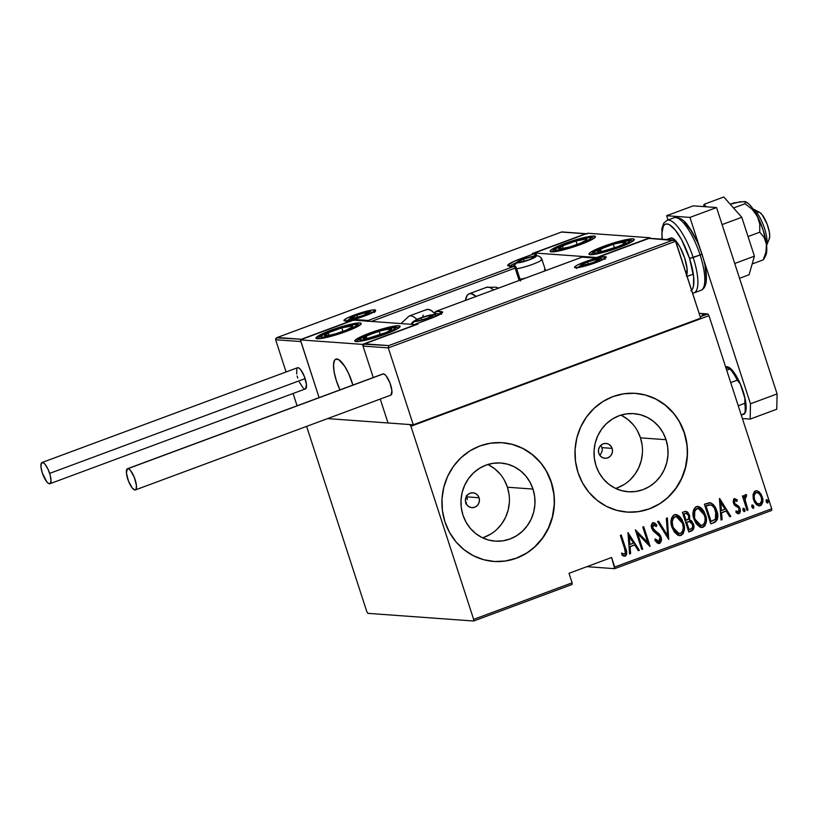 <?xml version="1.0" encoding="UTF-8"?>
<svg xmlns="http://www.w3.org/2000/svg" width="818" height="818" viewBox="0 0 818 818"><rect width="100%" height="100%" fill="white"/><g stroke="black" fill="none" stroke-linecap="round" stroke-linejoin="round"><path stroke-width="1.23" d="M466.362 495.555L466.935 496.874L479.062 497.753A7.444 7.035 -85.9 0 1 471.874 507.641A7.444 7.035 -85.9 0 1 465.759 502.692L465.391 499.818L466.086 497.007L467.753 494.685L470.125 493.203L472.845 492.794L475.503 493.51L477.681 495.258L479.062 497.753L479.43 500.626L478.724 503.438L477.058 505.759L474.685 507.232L471.966 507.651L469.317 506.925L467.129 505.187L465.759 502.692A7.444 7.035 -85.9 0 1 472.947 492.794A7.444 7.035 -85.9 0 1 479.062 497.753L466.935 496.874L466.618 496.045M600.821 445.493L601.946 447.64L612.12 448.376A7.444 7.035 -85.9 0 1 604.931 458.264A7.444 7.035 -85.9 0 1 598.817 453.315L598.449 450.442L599.154 447.63L600.821 445.309L603.193 443.826L605.913 443.417L608.561 444.143L610.739 445.882L612.12 448.376L612.488 451.25L611.782 454.062L610.126 456.383L607.754 457.865L605.034 458.274L602.375 457.559L600.197 455.81L598.817 453.315A7.444 7.035 -85.9 0 1 606.005 443.428A7.444 7.035 -85.9 0 1 612.12 448.376L601.946 447.64L601.271 446.168M615.596 488.418A39.162 37.004 94.1 0 0 640.494 437.855L666.056 439.706A39.162 37.004 -85.9 0 1 628.204 491.761A39.162 37.004 -85.9 0 1 596.015 465.698L594.338 458.244L594.083 450.575L595.248 442.988L597.784 435.769L601.598 429.205L606.547 423.55L612.426 419.01L619.032 415.769L626.097 413.939L633.347 413.601L640.514 414.767L647.314 417.395L653.49 421.372L658.797 426.556L663.04 432.753L666.056 439.706L667.723 447.16L667.979 454.828L666.823 462.415L664.288 469.624L660.474 476.188L655.525 481.853L649.635 486.393L643.03 489.634L635.975 491.465L628.715 491.792L621.557 490.626L614.758 488.009L608.582 484.021L603.275 478.837L599.021 472.651L596.015 465.698A39.162 37.004 -85.9 0 1 633.868 413.632A39.162 37.004 -85.9 0 1 666.056 439.706L640.494 437.855A39.162 37.004 94.1 0 0 620.903 415.125M482.538 537.794A39.162 37.004 94.1 0 0 507.426 487.221L532.999 489.082A39.162 37.004 -85.9 0 1 495.146 541.138A39.162 37.004 -85.9 0 1 462.947 515.064L461.28 507.61L461.025 499.941L462.18 492.354L464.726 485.146L468.54 478.581L473.479 472.916L479.368 468.377L485.974 465.135L493.029 463.315L500.289 462.978L507.446 464.143L514.246 466.761L520.422 470.749L525.739 475.933L529.982 482.119L532.999 489.082L534.665 496.536L534.921 504.205L533.755 511.792L531.219 519.001L527.405 525.565L522.467 531.219L516.577 535.759L509.972 539.011L502.906 540.831L495.657 541.168L488.489 540.003L481.69 537.375L475.524 533.397L470.207 528.213L465.963 522.027L462.947 515.064A39.162 37.004 -85.9 0 1 500.8 463.008A39.162 37.004 -85.9 0 1 532.999 489.082L507.426 487.221A39.162 37.004 94.1 0 0 487.845 464.501M493.755 561.445A59.52 56.248 94.1 0 0 551.199 482.323L551.393 482.334A59.52 56.248 -85.9 0 1 493.868 561.455A59.52 56.248 -85.9 0 1 444.941 521.833L449.522 532.406L455.974 541.813L464.041 549.696L473.428 555.739L483.765 559.727L494.645 561.506L505.667 560.995L516.403 558.224L526.434 553.285L535.381 546.383L542.896 537.784L548.694 527.815L552.549 516.853L554.318 505.319L553.929 493.663L551.393 482.334L546.813 471.761L540.361 462.364L532.293 454.481L522.906 448.428L512.569 444.44L501.679 442.671L490.657 443.182L479.931 445.953L469.89 450.882L460.943 457.783L453.428 466.383L447.63 476.362L443.775 487.324L442.017 498.847L442.405 510.504L444.941 521.833A59.52 56.248 -85.9 0 1 502.467 442.722A59.52 56.248 -85.9 0 1 551.393 482.334L551.199 482.323A59.52 56.248 94.1 0 0 502.364 442.712M626.813 512.068A59.52 56.248 94.1 0 0 684.257 432.947L684.451 432.967A59.52 56.248 -85.9 0 1 626.925 512.078A59.52 56.248 -85.9 0 1 577.999 472.467L582.58 483.039L589.032 492.436L597.109 500.319L606.486 506.373L616.823 510.36L627.713 512.129L638.735 511.618L649.461 508.847L659.502 503.919L668.449 497.017L675.965 488.418L681.762 478.438L685.617 467.477L687.376 455.953L686.987 444.297L684.451 432.967L679.87 422.395L673.418 412.988L665.351 405.104L655.964 399.061L645.637 395.074L634.748 393.294L623.725 393.806L612.989 396.577L602.958 401.515L594.011 408.407L586.496 417.016L580.698 426.986L576.843 437.947L575.074 449.481L575.463 461.137L577.999 472.467A59.52 56.248 -85.9 0 1 635.525 393.346A59.52 56.248 -85.9 0 1 684.451 432.967L684.257 432.947A59.52 56.248 94.1 0 0 635.422 393.335M586.874 566.669L614.655 568.674L771.671 510.422L771.711 508.776L614.696 567.038L611.598 557.498L569.011 573.295L572.119 582.835L473.653 619.369L410.912 426.27L708.971 315.676L771.711 508.776L708.971 315.676L707.836 313.959L700.239 316.771L707.836 313.959L699.114 313.325L707.836 313.959L708.971 315.676L410.912 426.27L409.777 424.552L327.599 418.591L409.777 424.552L410.912 426.27L473.653 619.369L572.119 582.835L569.011 573.295L611.598 557.498L614.655 568.674L586.874 566.669M702.161 314.818L704.216 314.204L702.55 314.419M473.612 621.015L572.079 584.481L572.119 582.835L572.079 584.481L473.612 621.015L473.653 619.369L473.612 621.015L367.936 613.357L473.612 621.015M753.071 494.44L753.214 498.612L754.574 502.242L756.517 504.726L759.114 505.943L761.333 505.125L762.642 502.477L762.519 497.968L761.067 494.225L758.971 491.72L756.517 490.698L754.523 491.444L753.071 494.44L753.582 499.951L758.992 505.943L760.29 505.749C762.979 503.459 763.613 500.463 762.182 496.761L759.39 492.078L756.722 490.708L755.464 490.882L753.071 494.44M747.069 510.371L748.03 510.013L744.942 499.174L745.198 497.16L746.497 496.475L746.548 494.747L745.719 494.553L744.748 495.146L744.043 497.773L743.357 495.657L742.407 496.015L747.069 510.371L748.03 510.013L745.055 500.187L746.548 494.747L745.443 494.604L744.043 497.773L743.357 495.657L742.407 496.015L747.069 510.371M734.043 498.663L737.253 499.931L734.431 498.694L733.521 499.512L733.225 502.017L733.971 504.348L738.419 507.763L739.308 509.819L738.746 511.7L736.241 511.005L736.016 512.579L738.184 513.765L739.584 513.295L740.402 511.393L740.075 508.602L738.736 506.291L734.738 503.469L734.503 500.892L735.535 500.452L736.987 501.414L737.253 499.931L734.431 498.694L733.521 503.254L734.615 505.319L738.419 507.763L739.145 509.031L738.398 511.894L737.724 511.935M709.676 502.692L704.38 504.195L710.77 523.837L715.627 521.843L717.427 519.144L717.406 513.479L715.126 507.15L713.153 504.44L710.678 502.855L704.38 504.195L710.77 523.837L714.196 522.569C718.02 519.788 718.858 515.902 716.732 510.902C715.781 507.037 713.654 504.328 710.361 502.773L709.881 502.702M688.797 531.997L693.214 529.727L693.92 526.915L693.429 524.021L691.547 520.8L689.615 519.819L689.656 515.739L687.703 512.119L685.617 511.301L682.416 512.344L688.797 531.997L691.752 530.892C693.991 529.226 694.554 526.935 693.429 524.021L689.615 519.819L689.492 515.176L686.067 511.301L682.416 512.344L688.797 531.997M668.735 539.44L667.365 517.927L666.322 518.315L667.621 535.606L658.613 521.178L657.57 521.567L668.735 539.44L667.365 517.927L666.322 518.315L667.621 535.606L658.613 521.178L657.57 521.567L668.735 539.44M642.703 549.093L637.682 533.643L650.105 546.352L643.725 526.7L642.764 527.058L647.795 542.549L635.361 529.808L641.752 549.451L642.703 549.093L641.701 549.297L642.703 549.093L637.682 533.643L649.891 546.434L643.725 526.7L642.764 527.058L647.795 542.549L635.361 529.808L641.752 549.451L642.703 549.093M624.563 548.459L625.361 553.265L624.246 554.164L621.915 553.142L621.833 554.87L623.408 555.954L625.473 556.035L626.568 554.594L626.68 552.457L621.271 535.033L620.32 535.391L624.563 548.459C625.678 550.524 625.709 552.406 624.655 554.103L621.915 553.142L621.833 554.87L625.238 556.138C627.069 553.919 627.191 551.312 625.586 548.295L621.271 535.033L620.32 535.391L624.563 548.459M627.958 532.549L629.563 553.97L630.606 553.582L630.095 546.721L634.737 544.992L638.316 550.718L639.359 550.34L627.958 532.549L629.563 553.97L630.606 553.582L630.095 546.721L634.737 544.992L638.316 550.718L639.359 550.34L627.958 532.549M652.498 522.712L656.435 524.982L652.887 522.743C651.22 524.174 650.831 526.025 651.731 528.305L653.316 531.066L658.981 535.473L659.993 537.252L658.93 541.383L655.453 539.001L654.85 540.34L659.962 543.213L661.343 540.504L660.627 536.066L659.114 533.786L653.715 529.665L652.467 527.017L653.418 524.798L656.312 526.547L656.823 525.003L654.605 522.947L652.887 522.743L651.496 524.471L651.384 526.792L653.061 530.77L659.809 536.772L660.259 539.072L659.42 541.097L657.856 541.311L655.453 539.001L654.85 540.34L657.437 543.101L659.564 543.408L658.51 543.51M672.018 527.303L674.236 531.894L677.907 535.228L680.699 535.534L683.04 533.868L684.329 529.788L683.92 524.624L682.12 519.778L679.574 516.393L676.742 514.675L673.551 515.176L671.619 517.927L671.077 522.211L672.018 527.303L679.461 535.647L681.097 535.412C684.666 532.15 685.443 527.999 683.449 522.958L675.954 514.542L674.298 514.798C670.78 518.111 670.024 522.283 672.018 527.303M693.991 519.154L696.21 523.745L699.881 527.068L702.672 527.385L705.014 525.718L706.302 521.628L705.893 516.465L704.093 511.628L701.537 508.244L698.715 506.526L695.525 507.017L693.592 509.778L693.05 514.062L693.991 519.154L701.435 527.498L703.071 527.262C706.64 523.99 707.417 519.839 705.423 514.808L697.928 506.393L696.271 506.639C692.754 509.951 691.997 514.123 693.991 519.154M719.431 498.612L721.036 520.033L722.079 519.645L721.568 512.784L726.21 511.056L729.789 516.782L730.832 516.393L719.666 498.52L721.036 520.033L722.079 519.645L721.568 512.784L726.21 511.056L729.789 516.782L730.832 516.393L719.431 498.612M743.041 510.32L744.012 511.577L744.912 511.24L744.953 509.604L743.981 508.346L743.071 508.684L742.918 509.778L744.523 511.598L744.953 509.604L743.46 508.326L743.041 510.32M751.875 507.037L752.846 508.295L753.756 507.958L753.787 506.332L752.816 505.064L751.906 505.401L751.752 506.495L753.358 508.315L753.787 506.332L752.294 505.043L751.875 507.037M766.2 501.72L767.172 502.978L768.082 502.641L768.112 501.015L767.141 499.747L766.231 500.084L766.077 501.178L767.693 502.998L768.112 501.015L766.63 499.726L766.2 501.72M306.617 426.382L366.812 611.629L367.936 613.357L366.812 611.629L306.617 426.382M601.946 447.64L602.304 450.053M466.505 502.549L465.749 503.796L466.505 502.549M467.272 499.747L466.935 496.874L467.272 499.747M638.541 511.608L649.277 508.837L659.308 503.898M668.255 497.007L675.77 488.397L681.568 478.428L685.423 467.467L687.181 455.933M686.793 444.286L684.257 432.947L679.676 422.385M673.224 412.978L665.157 405.094L655.77 399.041L645.443 395.053M505.473 560.974L516.209 558.203L526.24 553.275M535.187 546.373L542.702 537.774L548.5 527.794L552.355 516.833L554.123 505.309M553.735 493.653L551.199 482.323L546.618 471.751M540.166 462.344L532.099 454.471L522.712 448.417L512.375 444.43M484.409 537.15L491.015 533.909M496.894 529.369L501.843 523.714L505.657 517.15L508.193 509.931L509.358 502.344M509.103 494.675L507.426 487.221L504.42 480.268M500.166 474.082L494.859 468.898L488.683 464.91M617.467 487.784L624.073 484.542M629.962 480.002L634.901 474.338L638.715 467.773L641.261 460.565L642.416 452.978M642.161 445.309L640.494 437.855L637.478 430.892M633.234 424.706L627.917 419.522L621.752 415.544M600.075 455.37L602.242 450.953L602.16 448.458M626.291 552.426L620.934 535.156L625.197 548.275C626.803 551.281 626.68 553.888 624.85 556.117L624.236 556.23M624.032 556.22L625.238 556.138M621.527 553.111L622.948 553.868M624.655 554.103L623.837 554.083M623.919 556.209L625.31 555.872L626.179 554.563M627.968 532.692L639.359 550.34L638.234 550.586L638.97 550.31L627.968 532.692M634.349 544.962L629.707 546.69L630.606 553.582L629.553 553.806L630.218 553.551L629.707 546.69L634.349 544.962M629.533 544.491L628.919 536.26L633.602 543.162L629.533 544.491L628.919 536.26L629.533 544.491M635.412 529.941L647.795 542.549L635.412 529.941M643.388 526.833L649.686 546.209L643.388 526.833M637.294 533.612L642.314 549.072L637.294 533.612M658.715 543.53L659.564 543.408C661.496 541.741 661.956 539.583 660.964 536.925L652.662 527.866L653.93 524.727L653.03 524.767L656.312 526.547L656.823 525.003L656.026 526.219L656.435 524.982L653.081 522.6M658.93 541.383L658.204 541.424M657.999 541.424L655.065 538.97L658.541 541.352M653.418 524.798L652.273 527.835L660.576 536.905C661.568 539.553 661.108 541.71 659.175 543.377L659.564 543.408M658.817 543.469L660.78 541.363L660.699 537.334L658.725 533.755L652.539 528.489L652.386 525.299L653.899 524.778M658.316 521.291L667.621 535.606L658.316 521.291M666.987 518.07L668.572 539.185L666.987 518.07M675.77 514.542L683.061 522.927C685.065 527.968 684.277 532.119 680.709 535.391L679.267 535.626M679.093 535.626L682.11 534.491L683.715 531.209M681.455 535.013L682.11 534.491M683.94 529.757L683.531 524.594L681.731 519.757L678.541 515.81L675.535 514.512M678.705 533.592L676.281 532.569M675.382 531.782L672.815 527.569M676.097 516.598L674.615 516.761C671.65 519.42 670.975 522.804 672.58 526.915L672.018 520.545L672.948 518.152L674.615 516.761L676.302 516.639L682.498 523.316C684.124 527.446 683.419 530.81 680.402 533.418L679.032 533.612L672.58 526.915L678.848 533.592M672.58 526.915L672.969 526.945C671.363 522.835 672.038 519.45 675.003 516.792L675.893 516.577M685.862 511.291L689.492 515.176L689.226 519.788L693.04 524.001C694.165 526.904 693.603 529.195 691.363 530.872L688.746 531.843L692.826 529.706L693.306 524.941L691.66 521.322L689.226 519.788L689.564 517.457L688.388 513.5M693.245 528.817L693.46 527.866M690.576 520.32L689.922 519.992M687.325 512.099L685.811 511.281M686.977 522.058L689.063 521.536L686.977 522.058M688.705 529.594L686.333 522.293L689.451 521.567L692.478 524.379C693.214 526.669 692.56 528.234 690.515 529.103L688.705 529.594L686.333 522.293L688.705 529.594M684.942 513.489L683.633 513.98L684.942 513.489M685.464 513.346L685.995 513.305M685.678 520.279L683.633 513.98L686.425 513.336L688.541 515.565C689.277 517.743 688.664 519.236 686.721 520.064L685.678 520.279L683.633 513.98L685.678 520.279M685.331 513.52L687.386 513.704L688.736 516.342L688.388 518.96L686.067 520.309L684.022 514.011L685.331 513.52M697.734 506.383L705.034 514.778C707.028 519.819 706.251 523.97 702.682 527.232L701.241 527.477M701.067 527.467L704.083 526.342L705.689 523.06M703.429 526.864L704.083 526.342M705.914 521.598L705.505 516.434L703.705 511.598L700.515 507.661L697.509 506.362M700.678 525.432L698.245 524.42M697.345 523.632L694.789 519.42L693.807 514.041L695.167 509.665L698.275 508.479M698.061 508.448L696.588 508.612L698.255 508.459L704.472 515.156C706.098 519.297 705.392 522.661 702.376 525.258L701.006 525.463L694.554 518.765L700.821 525.442M694.942 518.796C693.337 514.675 694.012 511.291 696.977 508.643L696.588 508.612C693.623 511.27 692.948 514.655 694.554 518.765L694.779 511.056L696.363 508.949L698.286 508.459L701.282 509.88L703.378 512.589L705.106 517.906L704.891 522.129L702.979 524.962L700.413 525.36L697.631 523.551L694.942 518.796M710.361 502.773L709.973 502.743C713.265 504.297 715.392 507.007 716.343 510.872L716.343 510.872C718.47 515.872 717.631 519.757 713.807 522.538L716.772 519.911L717.018 513.459L714.032 505.964L711.752 503.551L709.492 502.671M714.543 522.221L715.873 521.291M717.038 519.123L717.212 518.295M709.083 504.818L705.995 505.851L710.392 504.839C713.194 505.913 714.983 508.05 715.781 511.25L715.382 519.307L710.678 521.444L705.607 505.831L710.678 521.444L705.607 505.831L708.173 504.982M710.392 504.839L712.345 505.688L714.441 508.193L716.537 515.371L715.382 519.307L711.067 521.475L705.995 505.851L710.525 504.921M719.441 498.755L730.832 516.393L729.697 516.639L730.443 516.373L719.441 498.755M725.822 511.025L721.179 512.753L722.079 519.645L721.026 519.859L721.691 519.614L721.179 512.753L725.822 511.025M721.006 510.555L720.392 502.324L725.065 509.225L721.006 510.555L720.392 502.324L721.006 510.555M734.584 500.442L734.452 502.825L734.584 500.442L736.987 501.414L737.253 499.931L736.65 501.107L736.865 499.9L734.431 498.581M735.147 504.021L734.452 502.825L734.769 504L736.813 505.064L735.147 504.021M738.961 506.526L736.425 505.033L738.961 506.526L739.687 508.571L738.961 506.526M738.398 511.894L736.241 511.005L736.016 512.579L739.002 513.643L740.075 508.602L739.002 513.643L737.979 513.745M738.184 513.765L739.002 513.643M735.852 510.974L738.01 511.863M736.251 499.369L735.576 498.919M736.834 511.72L736.077 511.189M737.795 513.735L739.196 513.264L740.014 511.352M740.004 509.972L738.572 506.495L734.349 503.438L734.441 500.514M743.071 508.295L744.564 509.573L743.46 508.326M744.012 511.598L744.564 509.573L744.053 511.587M743.02 495.79L744.043 497.773L743.02 495.79M746.548 494.747L746.108 496.393L745.617 494.542M745.73 496.373L746.497 496.475M745.842 496.434L744.666 500.166L748.03 510.013L747.018 510.217L747.642 509.992L744.605 499.655L745.454 496.403M751.906 505.013L753.787 506.332L753.358 508.315L753.398 506.301L752.171 504.972M756.527 490.698L759.39 492.078L761.793 496.731C763.225 500.432 762.591 503.428 759.902 505.718L758.797 505.923M758.726 505.923L761.353 504.645L762.376 501.69M761.691 504.113L762.079 503.193M762.356 499.195L761.292 495.411M760.679 494.195L758.133 491.352M757.202 490.872L756.129 490.667M758.879 504.082L756.026 502.855L753.899 498.643L754.278 493.888L756.558 492.487M756.783 492.508L755.648 492.62L757.396 492.589L759.339 493.837L761.231 497.129C762.315 499.962 761.814 502.252 759.717 503.99L758.542 504.103M759.717 503.99L756.824 503.264L754.544 499.614L754.114 495.769L755.648 492.62C753.572 494.42 753.071 496.741 754.155 499.583L754.544 499.614C753.46 496.761 753.961 494.44 756.036 492.651C758.695 492.692 760.433 494.184 761.231 497.129L761.66 500.933L759.717 503.99C757.059 504.011 755.341 502.549 754.544 499.614L754.155 499.583C754.953 502.518 756.67 503.98 759.329 503.96M766.241 499.696L767.724 500.984L766.63 499.726M767.172 503.009L767.724 500.984L767.223 502.998M767.693 502.61L767.846 502.078M633.602 543.162L629.921 544.522L629.308 536.291L633.602 543.162M682.498 523.316L683.245 527.467L682.693 530.943L680.709 533.285L677.815 533.295L674.789 530.657L672.969 526.945L672.222 522.221L673.061 518.663L675.003 516.792L677.611 516.945L680.668 519.573L682.498 523.316M687.365 522.078L689.983 521.639L692.028 523.346L692.723 526.557L691.762 528.459L689.093 529.624L686.721 522.324L687.365 522.078M725.065 509.225L721.394 510.585L720.781 502.354L725.065 509.225M756.036 492.651L756.589 492.487M614.696 567.038L771.711 508.776L771.671 510.422L614.655 568.674L614.696 567.038M465.994 497.221L466.935 496.874L465.994 497.221M744.564 413.816L745.29 412.006A25 7.515 -110.4 0 0 744.922 398.335L740.259 383.959L737.233 380.166L730.709 382.589L737.233 380.166A26.789 8.047 -110.4 0 0 729.932 369.01L730.014 368.315L732.529 370.769L735.167 374.327L740.259 383.959A25 7.515 -110.4 0 0 730.014 368.315L725.975 368.018L730.014 368.315L729.932 369.01L726.691 370.217L729.932 369.01A26.789 8.047 69.6 0 1 737.233 380.166L740.259 383.959L744.922 398.335L744.758 403.315L738.225 405.728L744.758 403.315A26.789 8.047 69.6 0 1 744.523 413.918A26.789 8.047 -110.4 0 0 744.758 403.315L744.922 398.335L745.771 403.366L745.27 412.067M744.523 413.918L741.282 415.125L744.523 413.918L744.605 413.213M603.868 246.208L604.052 246.791L603.868 246.208L608.163 244.674L621.189 240.789L632.928 238.876L634.277 239.684L632.181 241.586L619.4 247.333A23.804 3.078 162 0 1 588.991 254.132A23.804 3.078 162 0 1 603.868 246.208A23.804 3.078 162 0 1 634.277 239.418A23.804 3.078 162 0 1 619.4 247.333L602.079 252.752L590.34 254.674L588.991 253.856L591.087 251.964L603.868 246.208M565.013 243.396L565.197 243.968L565.013 243.396L569.318 241.862L582.344 237.977L594.072 236.054L595.422 236.872L593.336 238.774L580.555 244.521A23.804 3.078 162 0 1 550.136 251.31A23.804 3.078 162 0 1 565.013 243.396A23.804 3.078 162 0 1 595.422 236.596A23.804 3.078 162 0 1 580.555 244.521L563.224 249.94L551.496 251.852L550.136 251.044L552.232 249.142L565.013 243.396M534.512 252.987L596.68 257.486L649.901 237.741L587.743 233.242L534.512 252.987L587.743 233.242L649.901 237.741L650.085 238.314L649.901 237.741L596.68 257.486L534.512 252.987L534.706 253.56L534.512 252.987M351.944 381.986A23.804 7.157 69.6 0 1 352.875 385.084L348.56 373.356L344.511 365.953L338.54 359.511L335.503 359.296L334.46 360.472L333.519 365.155L334.204 372.313L336.402 380.861L339.971 389.879A23.804 7.157 69.6 0 1 336.402 380.861A23.804 7.157 69.6 0 1 335.891 359.102A23.804 7.157 69.6 0 1 351.944 381.986M330.82 330.288A23.804 3.078 162 0 1 361.239 323.499A23.804 3.078 162 0 1 346.362 331.413L325.206 337.732L319.235 338.713L315.952 337.936L320.308 334.777L330.82 330.288L351.975 323.969L359.889 322.957L361.239 323.764L360.615 324.593L346.362 331.413A23.804 3.078 162 0 1 315.952 338.212A23.804 3.078 162 0 1 330.82 330.288L331.014 330.871L330.82 330.288M369.675 333.1A23.804 3.078 162 0 1 400.094 326.31A23.804 3.078 162 0 1 385.217 334.235L364.061 340.544L358.079 341.525L354.808 340.748L359.153 337.589L369.675 333.1L390.83 326.781L398.734 325.769L400.094 326.586L395.738 329.746L385.217 334.235A23.804 3.078 162 0 1 354.808 341.024A23.804 3.078 162 0 1 369.675 333.1L369.869 333.683L369.675 333.1M415.718 324.634L353.55 320.135L300.329 339.879L362.486 344.388L415.718 324.634L362.486 344.388L373.253 377.527L362.486 344.388L300.329 339.879L319.092 397.63L300.329 339.879L353.55 320.135L415.718 324.634M380.258 399.061L388.018 422.967L380.258 399.061L388.018 422.967L413.274 424.798L388.018 422.967L380.258 399.061M339.971 389.879A23.804 7.157 69.6 0 1 335.666 359.204A23.804 7.157 69.6 0 1 335.891 359.102A23.804 7.157 69.6 0 1 352.875 385.084L348.805 373.898L344.787 366.372L338.775 359.644L335.666 359.204L334.572 360.268L333.529 364.756L334.112 371.791L336.218 380.288L339.971 389.879M766.589 245.472A20.828 6.258 -110.4 0 0 763.603 225.799A20.828 6.258 -110.4 0 0 753.041 208.948A20.828 6.258 69.6 0 1 763.603 225.799A20.828 6.258 69.6 0 1 766.589 245.472M757.734 212.118L759.677 212.394L762.131 214.745L767.069 223.968L769.339 232.026L769.707 236.422L769.053 239.224M766.456 245.829L769.288 238.754A14.877 4.468 -110.4 0 0 767.243 224.449A14.877 4.468 -110.4 0 0 759.462 212.271L752.703 208.754M373.642 312.036A1.789 1.687 -85.9 0 1 374.726 309.869A16.667 2.157 -18 0 0 354.378 315.002A16.667 2.157 -18 0 0 344.92 320.922A1.789 1.687 -85.9 0 1 345.625 320.83A1.789 1.687 94.1 0 0 344.92 320.922L343.969 320.349L347.016 318.141L357.394 313.928L369.194 310.574L373.376 309.889L375.677 310.431L370.554 313.642L362.251 316.863L353.131 319.582L344.92 320.922A16.667 2.157 -18 0 0 365.257 315.789A16.667 2.157 -18 0 0 374.726 309.869A1.789 1.687 94.1 0 0 373.673 310.983M276.464 337.844L277.251 337.497L275.87 338.386L275.625 339.736L286.096 371.965L275.625 339.736L300.871 341.566L319.092 397.63L300.738 340.871L300.871 341.566L275.625 339.736L276.464 337.844L301.341 339.245L354.562 319.501L368.161 320.482L514.001 266.371L507.641 265.318L513.673 261.535L534.277 253.682L532.334 253.539L585.565 233.784L561.475 232.046L277.251 337.497L561.475 232.046L587.263 233.897M293.089 393.489L297.087 405.789L293.089 393.489M561.915 231.934L586.465 233.713L532.334 253.539L534.277 253.682L519.911 259.009A19.642 2.546 -18 0 0 508.755 265.993L514.001 266.371A1.789 0.532 69.6 0 1 515.125 268.099L371.403 321.423L515.125 268.099L519.144 280.472L515.125 268.099A1.789 0.532 -110.4 0 0 514.001 266.371L368.161 320.482L354.562 319.501L301.341 339.245L277.251 337.497M510.238 265.952A17.853 2.311 162 0 1 515.207 263.11A17.853 2.311 162 0 0 510.238 265.952M533.131 256.249L535.565 255.881L536.424 254.766L534.277 253.682A1.789 1.687 -85.9 0 1 536.424 254.766L535.412 255.4A1.789 0.532 -110.4 0 0 534.277 253.682L535.412 255.4L533.131 256.249M533.213 253.457L534.277 253.682M300.993 339.613L300.789 340.186L300.993 339.613M354.214 319.869L354.01 320.441L354.214 319.869M519.911 259.009A1.789 0.532 69.6 0 1 520.769 260.063A1.789 0.532 -110.4 0 0 519.911 259.009M367.814 320.85L367.609 321.423L367.814 320.85M520.626 280.973L516.24 267.506L515.125 268.099L516.24 267.506L514.675 266.279A1.789 1.687 -85.9 0 1 516.148 267.466A1.789 1.687 94.1 0 0 514.001 266.371A1.789 1.687 -85.9 0 1 514.675 266.279L509.43 265.891A1.789 1.687 94.1 0 0 508.755 265.993A1.789 1.687 -85.9 0 1 509.461 265.901M346.852 320.779A14.877 1.922 162 0 1 347.701 320.216M372.456 312.169A14.877 1.922 162 0 1 373.478 312.128M604.226 258.866A1.789 1.687 -85.9 0 1 605.31 256.699A16.667 2.157 -18 0 0 584.972 261.832A16.667 2.157 -18 0 0 575.504 267.762L574.553 267.189L574.993 266.607L577.61 264.971L587.978 260.768L599.778 257.414L605.31 256.699L606.261 257.271L603.214 259.49L592.835 263.693L583.715 266.423L575.504 267.762A1.789 1.687 -85.9 0 1 576.209 267.66A1.789 1.687 94.1 0 0 575.504 267.762A16.667 2.157 -18 0 0 595.852 262.619A16.667 2.157 -18 0 0 605.31 256.699A1.789 1.687 94.1 0 0 604.257 257.813M577.436 267.619A14.877 1.922 162 0 1 578.285 267.046M603.05 258.999A14.877 1.922 162 0 1 604.062 258.969M363.877 344.173L364.664 343.836L363.284 344.715L363.039 346.065L388.294 347.895L413.274 424.798L388.294 347.895L675.699 241.259L700.689 318.161L413.274 424.798L700.689 318.161L675.331 240.656L648.889 238.375L595.668 258.13L582.068 257.138L436.229 311.249L442.589 312.302L436.556 316.085L415.953 323.948L417.896 324.092L364.664 343.836L388.754 345.585L672.979 240.124L388.754 345.585L363.877 344.173L363.039 346.065L388.294 347.895L388.754 345.585L388.294 347.895L675.699 241.259L674.676 240.226M364.664 343.836L417.896 324.092L415.953 323.948L430.319 318.611A19.642 2.546 -18 0 0 441.475 311.627L436.229 311.249A1.789 0.532 -110.4 0 0 436.158 311.259A1.789 0.532 69.6 0 1 436.229 311.249A1.789 1.687 94.1 0 0 435.176 313.529L435.544 314.633L435.176 313.529L440.421 313.907A17.853 2.311 162 0 1 440.636 313.928M417.896 324.092L417.098 324.429M430.237 318.621A1.789 0.532 69.6 0 1 430.319 318.611A1.789 0.532 -110.4 0 0 430.248 318.621L415.881 323.959A1.789 0.532 69.6 0 1 415.953 323.948A1.789 1.687 94.1 0 0 415.135 324.593L415.8 324.01M435.145 313.396L435.176 313.529A1.789 1.687 -85.9 0 1 436.229 311.249L582.068 257.138L596.107 258.007L649.318 238.263L673.848 240.042M648.889 238.375L673.879 240.042M441.444 314.316L441.546 313.233L430.248 318.621A1.789 0.532 -110.4 0 0 430.186 318.662M582.498 257.026L595.668 258.13M441.475 311.627A1.789 1.687 94.1 0 0 440.421 313.907A1.789 1.687 -85.9 0 1 441.475 311.627M436.086 311.321A1.789 0.532 -110.4 0 1 436.158 311.259L435.084 313.488L440.421 313.907M415.922 321.116L418.458 320.82A8.926 1.155 162 0 1 416.239 321.116A8.926 1.155 162 0 1 415.922 321.116A8.926 1.155 162 0 1 415.544 320.605L415.922 321.116M432.957 314.797A10.123 1.309 162 0 1 427.211 318.386A10.123 1.309 162 0 1 414.859 321.505A4.765 4.499 94.1 0 0 412.098 324.378A4.765 4.499 -85.9 0 1 414.859 321.505L414.286 321.157L415.176 320.349L422.436 317.261L429.603 315.227L433.53 315.135L425.38 319.04L414.859 321.505A10.123 1.309 162 0 1 420.605 317.905A10.123 1.309 162 0 1 432.957 314.797A4.765 4.499 -85.9 0 1 434.828 314.541A4.765 4.499 94.1 0 0 432.957 314.797M429.368 315.482L420.994 317.936L415.544 320.605A8.926 1.155 162 0 1 420.994 317.936A8.926 1.155 162 0 1 429.368 315.482A8.926 1.155 162 0 1 432.282 315.687L429.368 315.482L420.994 317.936L415.544 320.605L417.119 321.096L415.544 320.605L420.994 317.936L429.368 315.482L430.196 315.809L429.368 315.482L429.9 317.098L429.368 315.482M418.458 320.82L426.822 318.355L432.282 315.687A8.926 1.155 162 0 1 431.863 316.045A8.926 1.155 162 0 1 426.822 318.355A8.926 1.155 162 0 1 418.458 320.82M431.004 316.638L432.282 315.687L430.196 315.809L432.282 315.687L431.004 316.638M421.679 320.032L420.994 317.936L421.679 320.032M518.336 262.435L520.861 262.149A8.926 1.155 162 0 1 518.643 262.445A8.926 1.155 162 0 1 518.336 262.435A8.926 1.155 162 0 1 517.947 261.934L518.336 262.435M544.471 269.47A14.877 1.922 162 0 1 545.279 270.083A14.877 1.922 162 0 1 543.673 271.371A14.877 1.922 -18 0 0 545.32 269.807L541.925 259.367A14.877 1.922 162 0 1 532.702 264.296A14.877 1.922 162 0 1 516.659 268.764A14.877 1.922 -18 0 0 531.935 264.572A14.877 1.922 -18 0 0 541.905 259.603M525.882 277.967A14.877 1.922 162 0 1 520.043 279.204A14.877 1.922 -18 0 0 525.882 277.967M535.371 256.116A10.123 1.309 162 0 1 529.624 259.715A10.123 1.309 162 0 1 517.273 262.834A4.765 4.499 94.1 0 0 514.348 266.249A4.765 4.499 -85.9 0 1 517.273 262.834L516.956 262.128L518.54 261.136L524.849 258.58L532.007 256.545L535.943 256.463L527.794 260.359L517.273 262.834A10.123 1.309 162 0 1 523.019 259.234A10.123 1.309 162 0 1 535.371 256.116A4.765 4.499 -85.9 0 1 537.242 255.86A4.765 4.499 94.1 0 0 535.371 256.116M541.087 259.03A14.877 1.922 162 0 1 541.925 259.367C540.739 257.005 539.154 255.84 537.17 255.86L529.532 257.108L521.189 259.889L514.849 263.457L513.459 266.187M531.772 256.801L523.408 259.265L517.947 261.934A8.926 1.155 162 0 1 523.408 259.265A8.926 1.155 162 0 1 531.772 256.801A8.926 1.155 162 0 1 534.686 257.016L531.772 256.801L523.408 259.265L517.947 261.934L519.522 262.414L517.947 261.934L523.408 259.265L531.772 256.801L532.6 257.138L531.772 256.801L532.303 258.427L531.772 256.801M520.861 262.149L529.236 259.684L534.686 257.016A8.926 1.155 162 0 1 534.266 257.363A8.926 1.155 162 0 1 529.236 259.684A8.926 1.155 162 0 1 520.861 262.149M533.418 257.956L534.686 257.016L532.6 257.138L534.686 257.016L533.418 257.956M524.082 261.361L523.408 259.265L524.082 261.361M351.842 318.355L354.368 318.069A8.926 1.155 162 0 1 352.149 318.366A8.926 1.155 162 0 1 351.842 318.355A8.926 1.155 162 0 1 351.454 317.854L351.842 318.355M368.867 312.036A10.123 1.309 162 0 1 363.12 315.636A10.123 1.309 162 0 1 350.769 318.754A4.765 4.499 94.1 0 0 348.54 320.554A4.765 4.499 -85.9 0 1 350.769 318.754L350.462 318.049L352.047 317.057L358.345 314.501L365.513 312.466L369.45 312.384L361.3 316.28L350.769 318.754A10.123 1.309 162 0 1 356.515 315.155A10.123 1.309 162 0 1 368.867 312.036A4.765 4.499 -85.9 0 1 370.738 311.781A4.765 4.499 94.1 0 0 368.867 312.036M365.278 312.721L356.904 315.186L351.454 317.854A8.926 1.155 162 0 1 356.904 315.186A8.926 1.155 162 0 1 365.278 312.721A8.926 1.155 162 0 1 368.192 312.936L365.278 312.721L356.904 315.186L351.454 317.854L353.028 318.335L351.454 317.854L356.904 315.186L365.278 312.721L366.106 313.059L365.278 312.721L365.81 314.347L365.278 312.721M354.368 318.069L362.732 315.605L368.192 312.936A8.926 1.155 162 0 1 367.773 313.284A8.926 1.155 162 0 1 362.732 315.605A8.926 1.155 162 0 1 354.368 318.069M366.914 313.877L368.192 312.936L366.106 313.059L368.192 312.936L366.914 313.877M357.589 317.282L356.904 315.186L357.589 317.282M582.426 265.196L584.952 264.899A8.926 1.155 162 0 1 582.733 265.196A8.926 1.155 162 0 1 582.426 265.196A8.926 1.155 162 0 1 582.038 264.695L582.426 265.196M599.451 258.877A10.123 1.309 162 0 1 593.715 262.466A10.123 1.309 162 0 1 581.363 265.584A4.765 4.499 94.1 0 0 579.124 267.384A4.765 4.499 -85.9 0 1 581.363 265.584L580.78 265.236L582.631 263.897L588.929 261.341L596.097 259.306L600.034 259.224L591.884 263.12L581.363 265.584A10.123 1.309 162 0 1 587.109 261.995A10.123 1.309 162 0 1 599.451 258.877A4.765 4.499 -85.9 0 1 601.332 258.621A4.765 4.499 94.1 0 0 599.451 258.877M595.862 259.562L587.498 262.016L582.038 264.695A8.926 1.155 162 0 1 587.498 262.016A8.926 1.155 162 0 1 595.862 259.562A8.926 1.155 162 0 1 598.776 259.766L595.862 259.562L587.498 262.016L582.038 264.695L583.612 265.175L582.038 264.695L587.498 262.016L595.862 259.562L596.69 259.889L595.862 259.562L596.394 261.187L595.862 259.562M584.952 264.899L593.326 262.445L598.776 259.766A8.926 1.155 162 0 1 598.357 260.124A8.926 1.155 162 0 1 593.326 262.445A8.926 1.155 162 0 1 584.952 264.899M597.508 260.717L598.776 259.766L596.69 259.889L598.776 259.766L597.508 260.717M588.173 264.112L587.498 262.016L588.173 264.112M563.203 248.498L559.226 248.866L562.447 245.87L563.295 248.488L562.447 245.87L575.995 240.962L586.332 239.05L575.995 240.962A14.877 1.922 162 0 1 586.332 239.05L585.627 240.073L586.332 239.05A14.877 1.922 162 0 1 586.578 240.011L584.85 240.921L586.935 239.377L584.809 239.05L575.995 240.962L565.299 244.623L558.622 248.539L560.759 248.866L569.573 246.954L580.269 243.283L586.578 240.011A14.877 1.922 162 0 1 583.899 241.668A14.877 1.922 162 0 1 583.122 242.046A14.877 1.922 162 0 1 569.573 246.954A14.877 1.922 162 0 1 562.447 248.641A14.877 1.922 162 0 1 559.226 248.866A14.877 1.922 162 0 1 562.447 245.87A14.877 1.922 162 0 1 575.995 240.962L562.447 245.87L559.226 248.866L563.224 248.498M555.125 248.999A19.049 2.464 162 0 1 576.894 240.124A19.049 2.464 162 0 1 590.443 238.917L582.365 243.099L568.674 247.793L559.553 249.95L555.821 250.277L554.665 249.654L560.381 246.024L573.367 241.177L588.173 237.68L590.668 237.833L590.443 238.917A19.049 2.464 162 0 1 568.674 247.793A19.049 2.464 162 0 1 555.125 248.999A4.765 4.55 -133 0 0 553.285 250.052A4.765 4.55 47 0 1 555.125 248.999M583.122 242.046L584.011 241.576L583.122 242.046M575.995 240.962L577.14 244.49L575.995 240.962M351.433 326.965L352.149 325.942A14.877 1.922 162 0 1 352.394 326.914L350.666 327.814L352.752 326.27L350.625 325.942L341.812 327.854L328.253 332.762L324.439 335.431L328.918 335.421L335.38 333.846L346.075 330.186L352.394 326.914A14.877 1.922 162 0 1 349.705 328.56A14.877 1.922 162 0 1 348.938 328.938A14.877 1.922 162 0 1 335.38 333.846A14.877 1.922 162 0 1 328.263 335.533A14.877 1.922 162 0 1 325.043 335.758A14.877 1.922 162 0 1 328.253 332.762A14.877 1.922 162 0 1 341.812 327.854L328.253 332.762L325.043 335.758L329.03 335.39L325.043 335.758L328.253 332.762L341.812 327.854A14.877 1.922 162 0 1 352.149 325.942L341.812 327.854L342.957 331.382L341.812 327.854L352.149 325.942L351.433 326.965M320.932 335.891A19.049 2.464 162 0 1 342.701 327.016A19.049 2.464 162 0 1 356.249 325.809L350.994 328.785L338.008 333.632L325.37 336.842L321.627 337.18L320.472 336.546L326.198 332.916L342.701 327.016L353.989 324.572L356.484 324.726L356.249 325.809A19.049 2.464 162 0 1 334.48 334.685A19.049 2.464 162 0 1 320.932 335.891A4.765 4.55 -133 0 0 319.102 336.944A4.765 4.55 47 0 1 320.932 335.891M348.938 328.938L349.828 328.468L348.938 328.938M329.102 335.38L328.253 332.762L329.102 335.38M375.769 336.208A14.877 1.922 162 0 1 368.959 337.998L386.208 332.466L390.595 330.227L391.464 328.908L382.701 330.114L368.683 334.869L363.376 337.916L364.429 338.611L368.959 337.998A14.877 1.922 162 0 1 367.108 338.345A14.877 1.922 162 0 1 364.429 338.611A14.877 1.922 162 0 1 366.106 336.075A14.877 1.922 162 0 1 379.123 331.126A14.877 1.922 162 0 1 390.462 328.713A14.877 1.922 162 0 1 388.785 331.259L390.462 328.713L379.123 331.126L366.106 336.075L364.429 338.611L367.752 338.233L364.429 338.611L366.106 336.075L379.123 331.126L390.462 328.713L388.785 331.259A14.877 1.922 162 0 1 388.56 331.382A14.877 1.922 162 0 1 375.769 336.208M388.305 328.13A19.049 2.464 162 0 1 391.965 330.584A19.049 2.464 162 0 1 366.587 339.204L361.863 339.961L359.337 339.306L368.192 334.388L385.268 328.836L395.391 327.578L393.806 329.562L386.709 332.936L366.587 339.204A19.049 2.464 162 0 1 362.926 336.75A19.049 2.464 162 0 1 388.305 328.13A4.765 2.986 -102 0 1 388.816 327.957A4.765 2.986 78 0 0 388.305 328.13M380.298 334.736L379.123 331.126L380.298 334.736M366.842 338.355L366.106 336.075L366.842 338.355M609.962 249.316A14.877 1.922 162 0 1 603.152 251.095L617.212 246.852L622.979 244.367L625.658 242.016L616.895 243.212L606.056 246.688L597.569 251.014L598.612 251.719L603.152 251.095A14.877 1.922 162 0 1 601.302 251.453A14.877 1.922 162 0 1 598.612 251.719A14.877 1.922 162 0 1 600.289 249.173A14.877 1.922 162 0 1 613.306 244.224A14.877 1.922 162 0 1 624.655 241.821A14.877 1.922 162 0 1 622.979 244.367L624.655 241.821L613.306 244.224L600.289 249.173L598.612 251.719L601.946 251.341L598.612 251.719L600.289 249.173L613.306 244.224L624.655 241.821L622.979 244.367A14.877 1.922 162 0 1 622.743 244.48A14.877 1.922 162 0 1 609.962 249.316M622.498 241.238A19.049 2.464 162 0 1 626.159 243.692A19.049 2.464 162 0 1 600.78 252.312L594.543 253.089L593.531 252.404L602.375 247.496L619.451 241.944L629.584 240.676L627.989 242.67L620.893 246.044L600.78 252.312A19.049 2.464 162 0 1 597.12 249.848A19.049 2.464 162 0 1 622.498 241.238A4.765 2.986 -102 0 1 622.999 241.065A4.765 2.986 78 0 0 622.498 241.238M614.482 247.844L613.306 244.224L614.482 247.844M601.036 251.463L600.289 249.173L601.036 251.463M425.892 309.92L428.121 309.388L430.82 310.267L435.186 313.826A38.691 11.626 -110.4 0 0 426.515 309.603L409.123 316.055A38.691 11.626 69.6 0 1 416.883 319.368M423.111 315.032L422.804 317.098M465.493 300.38A38.691 11.626 69.6 0 1 469.103 293.805A38.691 11.626 69.6 0 1 476.117 296.433L471.26 293.672L468.918 293.877L467.098 295.482L465.493 300.38M493.51 289.981A38.691 11.626 -110.4 0 0 486.495 287.353L496.178 287.179L498.53 288.12M49.898 483.724L305.37 388.928A11.309 3.395 -110.4 0 0 305.134 378.601A11.309 3.395 -110.4 0 0 297.507 367.732L42.025 462.518A11.309 3.395 69.6 0 1 49.653 473.387L305.134 378.601L49.653 473.387A11.309 3.395 69.6 0 1 49.898 483.724A11.309 3.395 69.6 0 1 42.27 472.855A11.309 3.395 69.6 0 1 42.025 462.518M42.27 472.855L46.79 481.843L48.64 483.53L50.082 483.632L51.023 480.851L50.256 475.462L48.047 469.287L45.133 464.409L43.282 462.712L41.35 463.172L40.961 466.976L42.27 472.855M305.554 388.847L306.433 384.48L304.378 376.515L300.605 369.613L298.764 367.926L297.323 367.814M296.822 368.376L296.699 374M297.139 375.983L297.752 378.059M299.357 382.159L303.233 388.08M304.122 388.734L304.899 389M135.369 489.921L390.851 395.125A11.309 3.395 -110.4 0 0 390.36 384.061A11.309 3.395 -110.4 0 0 383.448 373.857A11.309 3.395 -110.4 0 0 382.977 373.918L127.496 468.714A11.309 3.395 69.6 0 1 127.966 468.653L383.448 373.857L127.966 468.653A11.309 3.395 69.6 0 1 134.878 478.857A11.309 3.395 69.6 0 1 135.369 489.921A11.309 3.395 69.6 0 1 134.898 489.982A11.309 3.395 69.6 0 1 127.986 479.777A11.309 3.395 69.6 0 1 127.496 468.714M134.898 489.982L136.044 489.276L136.432 485.463L134.377 477.497L130.604 470.595L128.753 468.908L127.311 468.806L126.442 473.172L128.487 481.137L132.26 488.039L134.898 489.982M391.035 395.033L391.904 390.667L389.859 382.701L386.086 375.799L384.235 374.112L382.793 374.01M742.57 414.44L745.137 412.855L746.139 407.875L745.413 400.268L743.071 391.178A25.297 7.607 69.6 0 1 744.687 413.53M744.022 414.102A25.297 7.607 69.6 0 1 743.623 414.297A25.297 7.607 69.6 0 1 743.194 414.419M716.548 207.547L777.1 393.908L776.763 409.225L750.157 419.102L742.386 418.54L750.157 419.102L776.763 409.225L777.1 393.908L750.484 403.775L750.157 419.102L750.484 403.775L701.864 254.122L750.484 403.775L777.1 393.908L716.548 207.547L689.932 217.414L700.034 248.498L689.932 217.414L716.548 207.547L693.235 205.85L666.629 215.727L689.932 217.414L666.629 215.727L668.009 220.001L666.629 215.727L693.235 205.85L716.548 207.547M725.658 367.037A25.297 7.607 69.6 0 1 726.016 366.863A25.297 7.607 69.6 0 1 743.071 391.178L739.482 382.006L735.178 374.143L730.822 368.775L728.828 367.302L725.607 367.067M686.394 275.942L687.089 268.928L684.697 258.089A20.828 6.258 69.6 0 1 686.721 275.175M674.339 217.67A38.691 11.626 69.6 0 1 700.106 254.96L701.956 253.979L700.106 254.96A38.691 11.626 -110.4 0 0 674.012 217.772C673.275 217.199 681.588 215.87 688.122 225.87C693.592 233.273 698.204 242.639 701.956 253.969C705.689 265.543 707.069 275.042 706.087 282.466C705.331 286.699 703.613 289.316 700.934 290.318A38.691 11.626 -110.4 0 0 700.106 254.96L693.183 257.527A38.691 11.626 -110.4 0 0 667.416 220.236M662.007 239.183L661.946 228.212L663.838 222.987L667.099 220.339A38.691 11.626 69.6 0 1 693.183 257.527L689.554 258.447L681.506 239.592L675.269 230.062L669.431 224.735L666.946 223.917L664.891 224.408L663.326 226.167L661.915 233.191L662.232 239.193A35.716 10.736 69.6 0 1 670.545 225.431A35.716 10.736 69.6 0 1 689.554 258.447L700.106 254.96A38.691 11.626 69.6 0 1 700.607 290.421M693.695 292.987A38.691 11.626 -110.4 0 0 693.183 257.527A38.691 11.626 69.6 0 1 694.012 292.885L700.934 290.318M684.482 222.271L690.637 229.838L696.711 240.952M699.431 247.312L701.956 253.979M705.096 266.729L706.118 277.476L704.707 284.5M691.609 290.226A35.716 10.736 69.6 0 0 689.554 258.447L693.664 277.016L693.47 286.075L692.468 289.04L690.903 290.799M669.185 239.705A20.828 6.258 69.6 0 1 670.648 238.069A20.828 6.258 69.6 0 1 684.697 258.089L680.003 247.097L676.363 241.535L672.958 238.427L670.31 238.232M743.163 201.637L733.838 202.905L730.229 204.244L740.024 201.801L745.464 201.739L745.055 203.723L733.552 207.987L745.055 203.723L752.059 209.214L757.325 216.136L758.899 220.032L759.758 224.081L759.779 232.189L748.041 236.545L759.779 232.189L764.114 237.496L766.446 244.204L765.955 251.934L763.296 259.848L752.171 263.979L763.296 259.848L765.955 251.934L766.446 244.204L766.793 249.899L765.617 255.758M745.055 203.723L752.059 209.214L757.325 216.136A29.765 8.947 -110.4 0 0 745.709 201.831L748.767 203.897L752.151 207.721L758.961 219.469L763.184 230.267L766.446 244.204A29.765 8.947 -110.4 0 0 757.325 216.136L759.758 224.081L759.779 232.189L764.114 237.496L766.446 244.204A29.765 8.947 -110.4 0 1 765.679 255.645L763.971 258.948M764.799 256.852L763.777 257.476M745.464 201.739L745.709 201.831A29.765 8.947 -110.4 0 0 745.474 201.739L744.349 201.494M723.807 196.985L704.114 204.296L703.449 206.596L704.114 204.296L723.807 196.985L741.783 217.281L722.09 224.582L741.783 217.281L754.411 256.167L734.717 263.478L722.09 224.582L734.717 263.478L754.411 256.167L749.073 274.766L739.544 278.304L749.073 274.766L754.411 256.167L741.783 217.281L723.807 196.985M706.333 206.801L704.114 204.296L706.333 206.801M687.12 276.402L693.316 274.102M666.731 239.521L670.668 238.058M374.521 312.476L374.654 311.3C380.871 309.991 348.212 322.568 345.595 320.83L345.472 320.82M345.411 320.809L346.219 321.678M276.965 337.589L561.618 231.975M534.952 253.58L536.864 255.84M509.43 265.891L509.88 266.678M605.105 259.316L605.238 258.14C606.67 258.099 601.823 260.175 590.729 264.378C582.365 266.842 577.518 267.936 576.179 267.66L576.056 267.66M417.599 324.173L364.378 343.928M415.881 323.959L415.043 324.593M595.811 258.059L649.032 238.304M436.158 311.259L582.212 257.067M435.084 313.488L435.442 314.613M576.005 267.639L576.802 268.509M437.681 315.533L433.172 314.562L423.325 316.924L416.055 319.756L412.446 322.139L411.178 324.306M431.863 316.045L431.28 316.443M545.279 270.083L544.839 270.932M534.266 257.363L533.694 257.772M372.988 312.404L369.082 311.801L359.235 314.163L351.965 317.006L347.415 320.717M367.773 313.284L367.19 313.693M603.572 259.245L599.666 258.641L589.819 261.003L582.549 263.836L577.999 267.558M598.357 260.124L597.784 260.523M594.328 238.089L590.269 237.363L576.506 240.195L559.389 246.402L554.768 248.887L551.915 251.872M360.135 324.991L356.086 324.255L342.313 327.088L325.196 333.294L320.584 335.789L317.721 338.764M398.99 327.803L394.941 327.067L388.775 327.967L376.832 331.229L366.137 335.186L359.429 338.601L356.576 341.587M633.173 240.911L629.124 240.175L622.968 241.065L611.015 244.337L600.32 248.294L593.612 251.709L590.76 254.695M409.123 316.055L400.943 323.57M469.103 293.805L486.495 287.353M667.099 220.339L674.012 217.772M692.59 293.233L694.012 292.885"/></g></svg>
